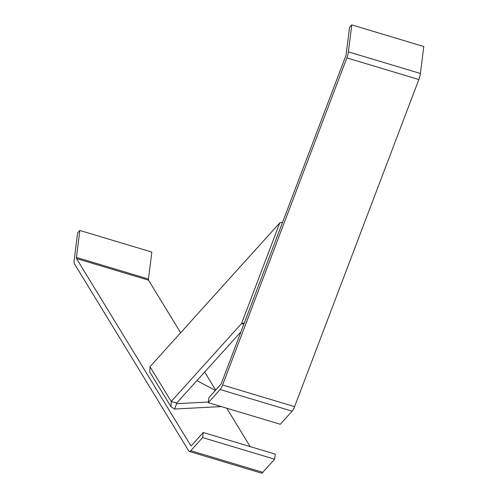 <?xml version="1.0" encoding="UTF-8"?>
<svg xmlns="http://www.w3.org/2000/svg" width="498" height="498" viewBox="0 0 498 498"><rect width="100%" height="100%" fill="white"/><g stroke="black" fill="none" stroke-linecap="round" stroke-linejoin="round"><path stroke-width="0.75" d="M262.788 472.328A8.229 2.322 106.7 0 1 261.313 473.1L189.302 451.481A8.229 2.322 106.7 0 1 188.829 451.076L74.495 263.909A8.229 2.322 106.7 0 1 74.214 259.894L77.601 232.933L79.829 230.462L76.443 257.416A2.353 0.666 106.7 0 0 76.524 258.568L190.859 445.735A2.353 0.666 106.7 0 0 190.995 445.847A2.353 0.666 106.7 0 0 191.413 445.629L203.252 432.507L275.263 454.126L274.622 459.206L262.788 472.328L190.778 450.709A8.229 2.322 106.7 0 1 189.302 451.481M180.643 332.751L148.535 280.187A2.353 0.666 106.7 0 1 148.454 279.042L151.84 252.081L79.829 230.462M250.189 446.6L226.733 408.204M215.671 390.096L204.653 372.05M274.622 459.206L202.618 437.586L203.252 432.507M202.618 437.586L190.778 450.709M221.342 406.586L174.605 409.014L171.019 406.804L171.237 401.481L241.555 323.538L279.808 222.836L149.998 366.715L171.237 401.481L176.634 403.1L240.976 331.786M243.846 324.229L241.555 323.538L244.325 322.978M279.808 222.836L282.578 222.276M171.019 406.804L149.78 372.037L149.998 366.715M176.634 403.1L176.628 403.673L176.634 403.1M174.605 409.014L176.628 403.673L208.357 402.023M196.928 380.609L215.385 390.413M351.775 24.9L423.786 46.519L420.399 73.48A8.229 2.322 106.7 0 1 418.855 79.524L294.598 406.629A8.229 2.322 106.7 0 1 292.127 411.161L280.287 424.284L208.276 402.664L220.116 389.542A8.229 2.322 106.7 0 0 222.587 385.01L346.845 57.905A8.229 2.322 106.7 0 0 348.388 51.86L351.775 24.9L349.546 27.371L346.16 54.332A2.353 0.666 106.7 0 1 345.718 56.056L221.461 383.167A2.353 0.666 106.7 0 1 220.757 384.462L208.917 397.585L208.276 402.664M148.454 279.042L76.443 257.416M148.535 280.187L76.524 258.568M191.17 445.828L190.859 445.735M176.367 403.243L176.628 403.673M292.127 411.161L220.116 389.542M420.399 73.48L348.388 51.86M418.855 79.524L346.845 57.905M294.598 406.629L222.587 385.01"/></g></svg>
